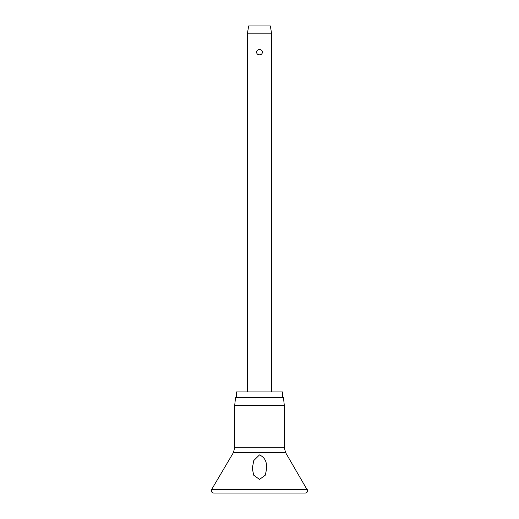 <?xml version="1.0" encoding="UTF-8"?>
<svg xmlns="http://www.w3.org/2000/svg" width="519" height="519" viewBox="0 0 519 519"><rect width="100%" height="100%" fill="white"/><g stroke="black" fill="none" stroke-linecap="round" stroke-linejoin="round"><path stroke-width="0.78" d="M259.5 479.381L253.72 475.196L252.279 468.398L253.778 460.548L259.5 454.904C264.048 457.038 266.403 460.69 266.565 465.854L266.721 468.398L265.28 475.196L259.5 479.381M259.5 405.41L234.698 405.41L234.698 447.787L284.302 447.787L284.302 405.41L259.5 405.41M284.302 405.41L283.491 397.703L235.509 397.703L234.698 405.41M282.524 397.703L282.524 391.923L236.476 391.923L236.476 397.703M247.459 33.171L248.666 25.95L270.334 25.95L271.541 33.171L247.459 33.171L247.459 391.923M259.5 54.845C257.742 54.742 256.743 53.84 256.516 52.153C256.743 50.46 257.742 49.565 259.5 49.461C261.258 49.565 262.257 50.46 262.484 52.153C262.257 53.84 261.258 54.742 259.5 54.845M307.319 489.417L211.681 489.417L211.343 490.643C211.486 492.103 212.29 492.907 213.75 493.05L305.25 493.05C306.71 492.907 307.514 492.103 307.657 490.643L285.638 452.678L233.362 452.678L211.681 489.417M233.362 452.678L234.698 447.787M271.541 33.171L271.541 391.923M284.302 447.787L285.638 452.678"/></g></svg>
